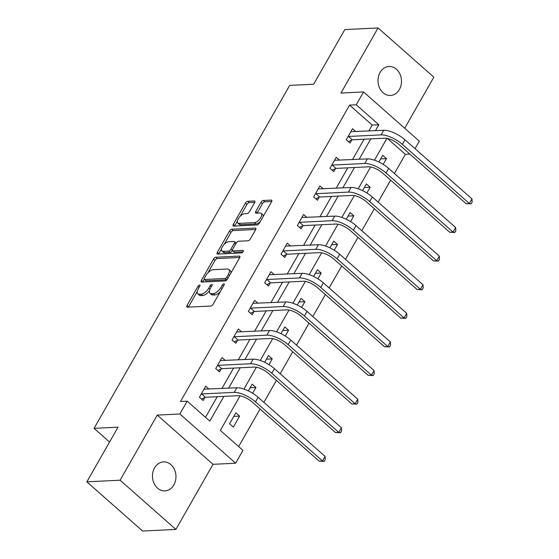 <?xml version="1.0" encoding="UTF-8"?>
<svg xmlns="http://www.w3.org/2000/svg" width="559" height="559" viewBox="0 0 559 559"><rect width="100%" height="100%" fill="white"/><g stroke="black" fill="none" stroke-linecap="round" stroke-linejoin="round"><path stroke-width="0.84" d="M199.584 285.027A1.558 0.72 -48.6 0 0 197.956 286.327L187.041 305.459A2.222 1.027 -48.6 0 0 186.881 307.059A2.222 1.027 -48.6 0 0 187.321 307.191L210.827 306.046A2.222 1.027 -48.6 0 0 213.161 304.18L224.075 285.055A1.558 0.72 -48.6 0 0 224.187 283.93A1.558 0.72 -48.6 0 0 223.879 283.839A1.558 0.72 -48.6 0 0 222.244 285.139L220.833 287.619A7.12 3.284 -48.6 0 1 213.37 293.58L211.407 293.678A7.12 3.284 -48.6 0 1 209.981 293.258A7.12 3.284 -48.6 0 1 210.512 288.123L211.924 285.649A1.558 0.72 -48.6 0 0 212.043 284.524A1.558 0.72 -48.6 0 0 211.735 284.433A1.558 0.72 -48.6 0 0 210.1 285.733L208.689 288.213A7.12 3.284 -48.6 0 1 201.219 294.174L199.263 294.272A7.12 3.284 -48.6 0 1 197.837 293.852A7.12 3.284 -48.6 0 1 198.368 288.717L199.78 286.243A1.558 0.72 -48.6 0 0 199.898 285.118A1.558 0.72 -48.6 0 0 199.584 285.027M380.099 72.474A14.506 11.739 87.2 0 0 379.512 87.826A14.506 11.739 87.2 0 0 390.455 95.47A14.506 11.739 87.2 0 0 399.392 89.496A14.506 11.739 87.2 0 0 399.985 74.144A14.506 11.739 87.2 0 0 389.036 66.493A14.506 11.739 87.2 0 0 380.099 72.474M154.563 467.876A14.506 11.739 87.2 0 0 153.977 483.235A14.506 11.739 87.2 0 0 164.919 490.879A14.506 11.739 87.2 0 0 173.856 484.905A14.506 11.739 87.2 0 0 174.45 469.546A14.506 11.739 87.2 0 0 163.501 461.902A14.506 11.739 87.2 0 0 154.563 467.876M254.624 202.665A2.222 1.027 -48.6 0 0 254.792 201.065A2.222 1.027 -48.6 0 0 254.345 200.933L247.749 201.254A2.222 1.027 -48.6 0 0 245.415 203.12L233.299 224.362A2.222 1.027 -48.6 0 0 233.138 225.962A2.222 1.027 -48.6 0 0 233.578 226.095L257.084 224.949A2.222 1.027 -48.6 0 0 259.418 223.083L271.534 201.841A2.222 1.027 -48.6 0 0 271.702 200.234A2.222 1.027 -48.6 0 0 271.255 200.101L263.289 200.492A2.222 1.027 -48.6 0 0 260.955 202.358L255.77 211.449A2.222 1.027 -48.6 0 0 255.61 213.049A2.222 1.027 -48.6 0 0 256.05 213.182L260.005 212.993A5.953 2.746 -48.6 0 1 261.193 213.342A5.953 2.746 -48.6 0 1 260.096 218.646A5.953 2.746 -48.6 0 1 254.506 222.622L239.035 223.376A5.953 2.746 -48.6 0 1 237.841 223.027A5.953 2.746 -48.6 0 1 238.938 217.724A5.953 2.746 -48.6 0 1 244.528 213.748L247.106 213.622A2.222 1.027 -48.6 0 0 249.44 211.756L254.624 202.665M368.793 131.023L372.189 125.062L349.578 105.113L356.23 104.785L363.553 91.949L419.334 141.161L415.051 148.673M86.848 481.837L120.108 480.209L175.882 529.422L142.622 531.05L86.848 481.837L118.019 427.181L94.073 428.355L289.688 85.401L313.641 84.227L344.812 29.578L378.073 27.95L340.934 93.06L363.553 91.949M175.882 529.422L213.021 464.319L157.247 415.099L120.108 480.209M157.247 415.099L179.865 413.995L187.188 401.159L209.8 421.109L223.9 396.38M349.578 105.113L180.536 401.481L187.188 401.159M215.816 257.238A2.222 1.027 -48.6 0 0 213.482 259.103L201.366 280.345A2.222 1.027 -48.6 0 0 201.205 281.946A2.222 1.027 -48.6 0 0 201.645 282.078L225.151 280.932A2.222 1.027 -48.6 0 0 227.485 279.067L239.601 257.825A2.222 1.027 -48.6 0 0 239.769 256.218A2.222 1.027 -48.6 0 0 239.322 256.085L215.816 257.238L217.325 258.565A2.222 1.027 -48.6 0 0 214.991 260.431L207.878 272.904M217.332 252.354L229.449 231.112A2.222 1.027 -48.6 0 1 231.782 229.246L255.288 228.093A2.222 1.027 -48.6 0 1 255.736 228.226A2.222 1.027 -48.6 0 1 255.568 229.833L250.383 238.924A2.222 1.027 -48.6 0 1 248.049 240.789L238.518 241.25A2.222 1.027 -48.6 0 0 236.184 243.116L232.747 249.146A2.222 1.027 -48.6 0 0 232.579 250.753A2.222 1.027 -48.6 0 0 233.026 250.886L242.948 250.397A1.558 0.72 -48.6 0 1 243.263 250.488A1.558 0.72 -48.6 0 1 242.976 251.878A1.558 0.72 -48.6 0 1 241.509 252.92L217.612 254.086A2.222 1.027 -48.6 0 1 217.172 253.954A2.222 1.027 -48.6 0 1 217.332 252.354L218.842 253.681L221.49 249.034M404.702 128.256L433.847 77.163L378.073 27.95M94.073 428.355L109.557 442.022M205.495 417.314L217.248 396.708M221.923 388.512L233.571 368.095M238.246 359.898L249.887 339.488M254.562 331.291L266.21 310.874M270.884 302.678L282.526 282.267M287.2 274.071L298.848 253.653M303.523 245.457L315.164 225.046M319.839 216.85L331.48 196.433M336.155 188.243L347.803 167.826M352.477 159.629L364.119 139.212M209.038 389.141L205.691 386.185L199.409 397.19L203.183 400.517L204.88 397.54M225.361 360.527L222.007 357.571L215.732 368.577L219.498 371.903L221.196 368.926M241.677 331.92L238.33 328.965L232.048 339.97L235.821 343.296L237.519 340.319M257.992 303.313L254.645 300.358L248.371 311.356L252.137 314.682L253.835 311.705M274.315 274.7L270.961 271.744L264.687 282.749L268.46 286.075L270.158 283.099M290.631 246.093L287.284 243.137L281.009 254.135L284.776 257.461L286.474 254.485M306.954 217.479L303.6 214.523L297.325 225.529L301.091 228.855L302.789 225.878M323.27 188.872L319.923 185.916L313.648 196.915L317.414 200.241L319.112 197.264M339.592 160.258L336.238 157.303L329.964 168.308L333.73 171.634L335.428 168.657M355.908 131.651L352.561 128.696L346.28 139.701L350.053 143.02L351.751 140.043M238.658 446.578L260.089 409.013M263.876 402.368L276.405 380.399M280.199 373.754L292.72 351.793M296.515 345.148L309.043 323.186M312.83 316.534L325.359 294.572M329.153 287.927L341.682 265.965M345.469 259.32L357.998 237.351M361.792 230.706L374.32 208.745M378.108 202.099L390.636 180.131M394.43 173.486L405.359 154.326L387.359 138.443M233.334 427.118L239.608 416.113L235.835 412.787L229.56 423.792L233.334 427.118M252.64 393.256L255.924 387.499L252.158 384.18L248.329 390.888M268.963 364.65L272.247 358.892L268.474 355.566L264.645 362.281M285.279 336.036L288.563 330.285L284.797 326.959L280.967 333.667M301.601 307.429L304.886 301.671L301.112 298.345L297.283 305.06M317.917 278.815L321.201 273.065L317.435 269.738L313.606 276.446M334.24 250.208L337.517 244.451L333.751 241.125L329.922 247.84M350.556 221.595L353.84 215.844L350.074 212.518L346.245 219.233M366.879 192.988L370.156 187.23L366.39 183.904L362.56 190.619M383.194 164.374L386.479 158.623L382.705 155.297L378.876 162.012M405.359 154.326L409.88 154.102M240.063 395.856L220.351 430.423L242.962 450.372L235.639 463.208L179.865 413.995M213.021 464.319L235.639 463.208M375.445 130.694L378.841 124.741L356.23 104.785M228.575 388.184L240.223 367.773M244.898 359.577L256.539 339.159M261.214 330.963L272.862 310.552M277.537 302.356L289.178 281.939M293.852 273.742L305.5 253.332M310.175 245.135L321.816 224.718M326.491 216.522L338.132 196.111M342.807 187.915L354.455 167.497M359.13 159.301L370.771 138.891M386.933 138.366L374.481 160.195M370.617 166.973L358.165 188.809M354.301 195.587L341.842 217.416M337.978 224.194L325.527 246.03M321.663 252.808L309.204 274.637M305.34 281.415L292.888 303.244M289.024 310.021L276.572 331.857M272.701 338.635L260.249 360.464M256.385 367.242L243.934 389.078M372.189 125.062L378.841 124.741M239.608 416.113L233.781 416.399M255.924 387.499L250.097 387.785M272.247 358.892L266.419 359.178M288.563 330.285L282.735 330.565M304.886 301.671L299.051 301.958M321.201 273.065L315.374 273.344M337.517 244.451L331.69 244.737M353.84 215.844L348.012 216.13M370.156 187.23L364.328 187.517M386.479 158.623L380.651 158.91M197.837 293.852L199.346 295.18A7.12 3.284 -48.6 0 0 200.772 295.599L199.263 294.272M209.492 290.638A7.12 3.284 -48.6 0 1 202.728 295.508L200.772 295.599M209.981 293.258L211.491 294.586A7.12 3.284 -48.6 0 0 212.916 295.005L211.407 293.678M220.274 291.714A7.12 3.284 -48.6 0 1 214.873 294.914L212.916 295.005M197.313 291.428L188.551 306.786A2.222 1.027 -48.6 0 0 188.376 307.143M239.783 257.468L217.325 258.565M204.189 279.374L202.875 281.673A2.222 1.027 -48.6 0 0 202.7 282.029M204.328 278.277A1.558 0.72 -48.6 0 0 204.21 279.395A1.558 0.72 -48.6 0 0 204.524 279.493L225.158 278.48A1.558 0.72 -48.6 0 0 226.786 277.173L228.275 274.567A7.12 3.284 -48.6 0 0 228.806 269.431A7.12 3.284 -48.6 0 0 227.38 269.012L213.279 269.697A7.12 3.284 -48.6 0 0 205.817 275.664L204.328 278.277M204.21 279.395L205.719 280.73A1.558 0.72 -48.6 0 0 206.026 280.821L204.524 279.493M227.038 279.71A1.558 0.72 -48.6 0 1 226.661 279.807L206.026 280.821M230.846 273.183A7.12 3.284 -48.6 0 0 230.315 270.759L228.806 269.431M224.152 244.367L230.958 232.439L229.449 231.112M255.749 229.476L233.292 230.574A2.222 1.027 -48.6 0 0 230.958 232.439M232.579 250.753L234.088 252.081A2.222 1.027 -48.6 0 0 234.535 252.214L243.032 251.802M228.624 241.74A5.953 2.746 -48.6 0 0 223.041 245.708A5.953 2.746 -48.6 0 0 221.944 251.012A5.953 2.746 -48.6 0 0 223.132 251.368L228.582 251.103A2.222 1.027 -48.6 0 0 230.916 249.237L234.354 243.207A2.222 1.027 -48.6 0 0 234.521 241.6A2.222 1.027 -48.6 0 0 234.081 241.474L228.624 241.74M221.944 251.012L223.446 252.347A5.953 2.746 -48.6 0 0 224.641 252.696L223.132 251.368M232.439 250.544L232.425 250.565A2.222 1.027 -48.6 0 1 230.091 252.43L224.641 252.696M236.171 243.144A2.222 1.027 -48.6 0 0 236.031 242.934L234.521 241.6M218.842 253.681A2.222 1.027 -48.6 0 0 218.667 254.038M237.841 223.027L239.35 224.355A5.953 2.746 -48.6 0 0 240.538 224.711L239.035 223.376M260.333 221.476A5.953 2.746 -48.6 0 1 256.015 223.949L240.538 224.711M263.17 216.501A5.953 2.746 -48.6 0 0 262.702 214.677L261.193 213.342M271.716 201.485L264.798 201.82A2.222 1.027 -48.6 0 0 262.464 203.686L257.28 212.776A2.222 1.027 -48.6 0 0 257.105 213.133M237.372 221.196L234.808 225.689A2.222 1.027 -48.6 0 0 234.633 226.046M254.799 202.309L249.258 202.582A2.222 1.027 -48.6 0 0 246.924 204.447L240.209 216.221M201.107 394.214L201.659 393.955L205.433 397.281L237.966 395.695A11.334 4.123 29.7 0 1 252.158 402.019L319.161 461.14L322.487 460.979L255.484 401.851A17.001 6.184 -150.3 0 0 234.2 392.369L201.659 393.955M325.107 456.396L325.282 459.547L324.234 461.378L322.487 460.979L325.107 456.396L258.097 397.267A17.001 6.184 -150.3 0 0 236.813 387.778L203.993 389.162M205.433 397.281L201.547 399.07M324.234 461.378L319.161 461.14M217.43 365.6L217.982 365.348L221.748 368.674L254.289 367.081A11.334 4.123 29.7 0 1 268.474 373.405L335.484 432.533L338.81 432.366L271.8 373.244A17.001 6.184 -150.3 0 0 250.516 363.755L217.982 365.348M341.423 427.782L341.605 430.933L340.557 432.771L338.81 432.366L341.423 427.782L274.42 368.661A17.001 6.184 -150.3 0 0 253.136 359.171L220.309 360.548M221.748 368.674L217.863 370.463M340.557 432.771L335.484 432.533M233.746 336.993L234.298 336.742L238.064 340.061L270.605 338.474A11.334 4.123 29.7 0 1 284.797 344.798L351.8 403.919L355.126 403.759L288.123 344.637A17.001 6.184 -150.3 0 0 266.839 335.148L234.298 336.742M357.746 399.175L357.921 402.326L356.873 404.157L355.126 403.759L357.746 399.175L290.736 340.047A17.001 6.184 -150.3 0 0 269.452 330.565L236.632 331.941M238.064 340.061L234.186 341.849M356.873 404.157L351.8 403.919M250.069 308.379L250.621 308.128L254.387 311.454L286.928 309.861A11.334 4.123 29.7 0 1 301.112 316.184L368.122 375.313L371.449 375.145L304.438 316.024A17.001 6.184 -150.3 0 0 283.154 306.535L250.621 308.128M374.062 370.561L374.237 373.712L373.195 375.55L371.449 375.145L374.062 370.561L307.059 311.44A17.001 6.184 -150.3 0 0 285.768 301.951L252.947 303.334M254.387 311.454L250.502 313.243M373.195 375.55L368.122 375.313M266.384 279.773L266.936 279.521L270.703 282.847L303.244 281.254A11.334 4.123 29.7 0 1 317.435 287.578L384.438 346.699L387.764 346.538L320.761 287.417A17.001 6.184 -150.3 0 0 299.477 277.928L266.936 279.521M390.378 341.954L390.559 345.106L389.511 346.943L387.764 346.538L390.378 341.954L323.375 282.826A17.001 6.184 -150.3 0 0 302.091 273.344L269.263 274.721M270.703 282.847L266.818 284.629M389.511 346.943L384.438 346.699M282.707 251.159L283.252 250.907L287.026 254.233L319.559 252.64A11.334 4.123 29.7 0 1 333.751 258.964L400.761 318.092L404.087 317.924L337.077 258.803A17.001 6.184 -150.3 0 0 315.793 249.314L283.252 250.907M406.7 313.34L406.875 316.499L405.834 318.33L404.087 317.924L406.7 313.34L339.69 254.219A17.001 6.184 -150.3 0 0 318.406 244.73L285.586 246.114M287.026 254.233L283.14 256.022M405.834 318.33L400.761 318.092M299.023 222.552L299.575 222.3L303.341 225.626L335.882 224.033A11.334 4.123 29.7 0 1 350.074 230.357L417.077 289.478L420.403 289.317L353.4 230.196A17.001 6.184 -150.3 0 0 332.109 220.707L299.575 222.3M423.016 284.734L423.198 287.885L422.15 289.723L420.403 289.317L423.016 284.734L356.013 225.612A17.001 6.184 -150.3 0 0 334.729 216.123L301.902 217.5M303.341 225.626L299.456 227.408M422.15 289.723L417.077 289.478M315.346 193.938L315.891 193.687L319.664 197.013L352.198 195.419A11.334 4.123 29.7 0 1 366.39 201.75L433.4 260.871L436.726 260.711L369.716 201.582A17.001 6.184 -150.3 0 0 348.432 192.093L315.891 193.687M439.339 256.12L439.514 259.278L438.466 261.109L436.726 260.711L439.339 256.12L372.329 196.999A17.001 6.184 -150.3 0 0 351.045 187.51L318.225 188.893M319.664 197.013L315.779 198.801M438.466 261.109L433.4 260.871M331.662 165.331L332.214 165.08L335.98 168.406L368.521 166.813A11.334 4.123 29.7 0 1 382.705 173.136L449.716 232.258L453.042 232.097L386.031 172.976A17.001 6.184 -150.3 0 0 364.748 163.487L332.214 165.08M455.655 227.513L455.837 230.664L454.788 232.502L453.042 232.097L455.655 227.513L388.652 168.392A17.001 6.184 -150.3 0 0 367.368 158.903L334.541 160.279M335.98 168.406L332.095 170.188M454.788 232.502L449.716 232.258M347.977 136.724L348.53 136.466L352.296 139.792L384.837 138.199A11.334 4.123 29.7 0 1 399.028 144.529L466.031 203.651L469.357 203.49L402.354 144.362A17.001 6.184 -150.3 0 0 381.07 134.88L348.53 136.466M471.978 198.899L472.152 202.058L471.104 203.888L469.357 203.49L471.978 198.899L404.968 139.778A17.001 6.184 -150.3 0 0 383.684 130.289L350.863 131.672M352.296 139.792L348.418 141.581M471.104 203.888L466.031 203.651M199.137 287.375L197.956 286.327M223.425 286.187L222.244 285.139M211.281 286.781L210.1 285.733M202.728 295.508L201.219 294.174M209.925 289.303L208.689 288.213M214.873 294.914L213.37 293.58M222.014 288.661L220.833 287.619M188.551 306.786L187.041 305.459M239.958 256.644L239.322 256.085M202.875 281.673L201.366 280.345M214.991 260.431L213.482 259.103M226.661 279.807L225.158 278.48M227.967 278.221L226.786 277.173M229.456 275.608L228.275 274.567M233.292 230.574L231.782 229.246M255.924 228.652L255.288 228.093M234.535 252.214L233.026 250.886M243.389 250.788L242.948 250.397M230.091 252.43L228.582 251.103M232.425 250.565L230.916 249.237M235.542 244.248L234.354 243.207M256.015 223.949L254.506 222.622M257.28 212.776L255.77 211.449M262.464 203.686L260.955 202.358M264.798 201.82L263.289 200.492M271.891 200.66L271.255 200.101M234.808 225.689L233.299 224.362M246.924 204.447L245.415 203.12M249.258 202.582L247.749 201.254M254.974 201.485L254.345 200.933M234.2 392.369L236.813 387.778M255.484 401.851L258.097 397.267M250.516 363.755L253.136 359.171M271.8 373.244L274.42 368.661M266.839 335.148L269.452 330.565M288.123 344.637L290.736 340.047M283.154 306.535L285.768 301.951M304.438 316.024L307.059 311.44M299.477 277.928L302.091 273.344M320.761 287.417L323.375 282.826M315.793 249.314L318.406 244.73M337.077 258.803L339.69 254.219M332.109 220.707L334.729 216.123M353.4 230.196L356.013 225.612M348.432 192.093L351.045 187.51M369.716 201.582L372.329 196.999M364.748 163.487L367.368 158.903M386.031 172.976L388.652 168.392M381.07 134.88L383.684 130.289M402.354 144.362L404.968 139.778"/></g></svg>
